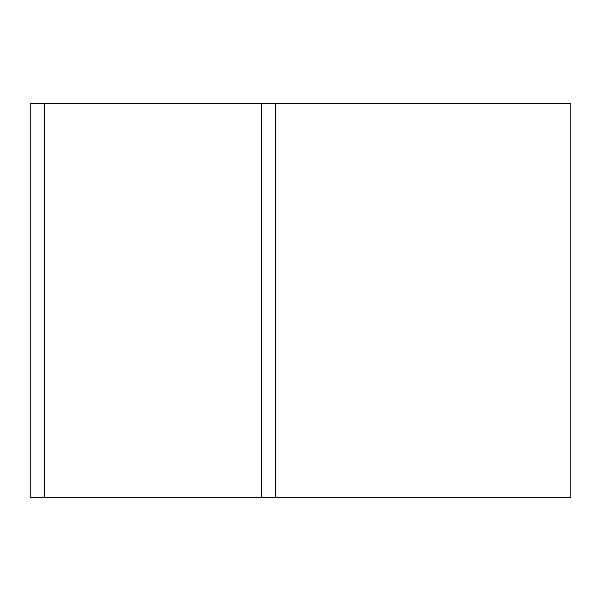 <?xml version="1.0" encoding="UTF-8"?>
<svg xmlns="http://www.w3.org/2000/svg" width="601" height="601" viewBox="0 0 601 601"><rect width="100%" height="100%" fill="white"/><g stroke="black" fill="none" stroke-linecap="round" stroke-linejoin="round"><path stroke-width="0.9" d="M570.95 103.808L275.912 103.808L275.912 497.192L570.95 497.192L570.95 103.808M44.805 103.808L44.805 497.192L30.05 497.192L30.05 103.808L275.912 103.808M44.805 497.192L275.912 497.192M261.165 103.808L261.165 497.192"/></g></svg>
